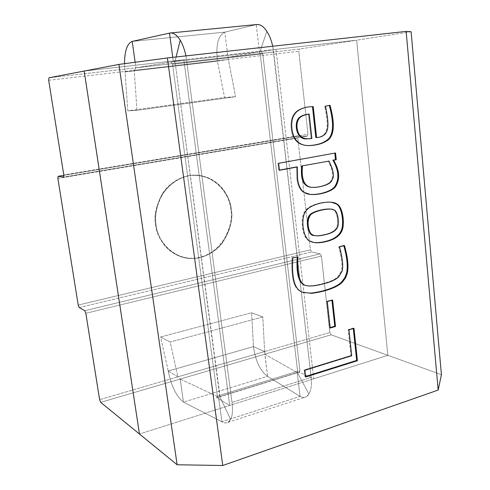 <?xml version="1.0" encoding="UTF-8"?>
<svg xmlns="http://www.w3.org/2000/svg" width="490" height="490" viewBox="0 0 490 490"><rect width="100%" height="100%" fill="white"/><g stroke="black" fill="none" stroke-linecap="round" stroke-linejoin="round"><path stroke-width="0.37" stroke-dasharray="2.45 1.84" d="M171.224 61.936L261.348 51.683L275.968 49.319L356.665 40.174L299.666 49.012L48.963 77.788L299.666 49.012L356.665 40.174L275.968 49.319L313.759 378.795L387.853 355.324L356.665 40.174L387.853 355.324L313.759 378.795L299.016 372.106L216.617 397.641L229.706 405.426L183.83 59.762L171.224 61.936L183.83 59.762L84.182 71.056L183.83 59.762L229.706 405.426L139.46 434.011L229.706 405.426L216.617 397.641L217.346 396.079L172.541 64.245L171.224 61.936L172.541 64.245L217.346 396.079L299.923 370.544L299.016 372.106L313.759 378.795L275.968 49.319L261.348 51.683L262.763 53.857L299.923 370.544L262.763 53.857L172.541 64.245L262.763 53.857L261.378 51.677L171.224 61.936M100.677 402.345L331.136 334.799L387.853 355.324L331.136 334.799L329.85 332.551L99.611 399.656L329.85 332.551L321.409 256.031L329.85 332.551L331.136 334.799L100.677 402.345M307.101 136.153L298.631 136.073L63.835 175.353L298.631 136.073L307.101 136.153L307.959 134.15L63.78 174.942L307.959 134.15L298.814 51.26L307.959 134.15L307.218 136.14L63.59 177.111L307.101 136.153M48.688 80.293L298.814 51.26L299.666 49.012L298.814 51.26L48.688 80.293M85.842 313.294L321.409 256.031L320.117 253.869L84.788 310.721L320.117 253.869L311.634 251.983L320.117 253.869L321.409 256.031L85.842 313.294M79.239 307.567L311.634 251.983L310.384 249.869L78.216 305.056L310.384 249.869L297.81 138.039L310.384 249.869L311.634 251.983L79.239 307.567M57.869 178.446L297.81 138.039L298.631 136.073L297.81 138.039L57.869 178.446M155.63 224.769C156.059 237.828 172.051 262.756 199.522 257.581C226.441 250.206 233.565 221.388 230.851 209.481C230.521 197.182 216.421 172.027 188.479 175.677C177.515 178.176 168.168 185.14 162.343 193.764C156.108 205.959 153.872 216.292 155.63 224.769C153.762 216.494 155.906 206.308 162.061 194.212C168.885 182.666 183.879 173.656 198.174 175.304C221.094 178.317 230 198.769 230.851 209.481C232.83 218.35 230.049 229.21 222.515 242.054C214.161 254.243 196.251 261.74 181.729 256.968C163.764 251.137 156.831 234.759 155.63 224.769L156.041 224.867C157.241 234.869 164.175 251.26 182.157 257.103C196.692 261.874 214.614 254.371 222.975 242.164C230.521 229.308 233.301 218.436 231.317 209.561C230.465 198.842 221.56 178.36 198.621 175.346C184.314 173.699 169.307 182.721 162.478 194.279C156.316 206.388 154.166 216.586 156.041 224.867L155.63 224.769M299.016 372.106L299.494 372.124L299.923 370.544L217.346 396.079L217.033 397.69L216.617 397.641L299.016 372.106M156.041 224.867C155.03 218.675 155.832 211.214 158.454 202.505C162.76 190.831 174.091 178.844 188.913 175.72C216.886 172.07 230.992 197.25 231.317 209.561C234.036 221.48 226.907 250.323 199.963 257.709C172.474 262.891 156.469 237.944 156.041 224.867M259.424 51.903L227.954 57.244L224.837 32.132L256.209 24.647L259.424 51.903L256.209 24.647L169.503 33.099L256.209 24.647L224.837 32.132L132.19 41.405L224.837 32.132L227.954 57.244L259.424 51.903L259.712 52.534L266.842 31.366L259.712 52.534L259.424 51.903L173.356 61.691L174.808 62.224L175.334 63.927L219.796 396.643L230.661 419.501C232.493 415.679 232.94 409.971 232.009 402.376L185.961 55.891L232.009 402.376C232.94 409.971 232.493 415.679 230.661 419.501L219.796 396.643L218.558 397.041L180.198 379.04L183.481 402.125L221.897 421.786L218.558 397.041L297.252 372.651L300.052 396.398L267.571 376.338L264.827 354.233L297.252 372.651L264.827 354.233L180.198 379.04L218.558 397.041L221.897 421.786L183.481 402.125L267.571 376.338L300.052 396.398L221.897 421.786C225.59 423.868 228.512 423.103 230.661 419.501L228.058 422.3C226.264 423.293 224.206 423.121 221.897 421.786L300.052 396.398L297.252 372.651L297.608 371.261L260.239 54.151L259.712 52.534L260.239 54.151L297.608 371.261L297.442 372.584L308.933 394.052L297.442 372.584L218.558 397.041L219.796 396.643L219.894 395.289L297.608 371.261L219.894 395.289L175.334 63.927L260.239 54.151L175.334 63.927L174.808 62.224L176.1 56.987L174.808 62.224L173.356 61.691L259.424 51.903L173.411 61.685M272.722 46.238L311.156 377.41C311.916 384.699 311.175 390.242 308.933 394.052C306.746 397.519 303.788 398.303 300.052 396.398C302.373 397.623 304.455 397.745 306.299 396.765L308.933 394.052C311.175 390.242 311.916 384.699 311.156 377.41L232.009 402.376L311.156 377.41L273.671 52.038L187.021 61.985L273.671 52.038L272.722 46.238M253.459 346.602L264.625 351.563L267.571 376.338C260.282 371.12 255.584 361.21 253.459 346.602C255.584 361.21 260.282 371.12 267.571 376.338L183.481 402.125L180.198 379.04L177.907 376.835L168.229 371.028C171.316 386.12 176.4 396.484 183.481 402.125C176.4 396.484 171.316 386.12 168.229 371.028L253.459 346.602L251.633 312.736L160.591 336.998L170.165 342.02L262.818 316.938L251.633 312.736L262.818 316.938L264.625 351.563L177.907 376.835L180.198 379.04L264.827 354.233L264.625 351.563L253.459 346.602L168.229 371.028L160.591 336.998L251.633 312.736L253.459 346.602M168.229 371.028L177.907 376.835L170.165 342.02L160.591 336.998L168.229 371.028M264.625 351.563L262.818 316.938L170.165 342.02L177.907 376.835L264.625 351.563M172.774 57.361L173.356 61.691L135.944 67.804L227.954 57.244L228.364 59.437L217.413 61.152C215.667 45.08 218.142 35.409 224.837 32.132C218.142 35.409 215.667 45.08 217.413 61.152L125.036 71.895L134.205 70.364L135.944 67.804L173.356 61.691L172.774 57.361M257.213 24.506L256.209 24.647M135.154 62.255L135.944 67.804L135.154 62.255M124.521 63.669L125.036 71.895L124.521 63.669M135.944 67.804L134.205 70.364L228.364 59.437L227.954 57.244L135.944 67.804M235.598 96.695L136.992 110.324L127.804 110.85L224.567 97.51L235.598 96.695L224.567 97.51L217.413 61.152L228.364 59.437L235.598 96.695L228.364 59.437L134.205 70.364L136.992 110.324L235.598 96.695M136.992 110.324L134.205 70.364L125.036 71.895L127.804 110.85L136.992 110.324M125.036 71.895L217.413 61.152L224.567 97.51L127.804 110.85L125.036 71.895M411.11 31.734L356.665 40.174L84.182 71.056L356.665 40.174L387.853 355.324L139.46 434.011L387.853 355.324L441.41 374.703L387.853 355.324L356.665 40.174L411.11 31.734M348.941 329.825L348.194 329.568L353.247 328.086L354.001 328.337L353.247 328.086L353.296 328.545L353.247 328.086L348.194 329.568L348.941 329.825M305.595 376.455L304.945 376.663L305.656 376.988L304.945 376.663L304.161 369.956L304.872 370.275L304.161 369.956L350.95 355.471L351.704 355.758L350.95 355.471L348.194 329.568L350.95 355.471L304.161 369.956L304.945 376.663L305.595 376.455M332.63 300.094L331.889 299.874L331.938 300.284L331.889 299.874L332.63 300.094M330.168 327.559L329.482 327.755L330.217 328.012L329.482 327.755L326.567 301.319L327.302 301.54L326.567 301.319L331.889 299.874L326.567 301.319L329.482 327.755L330.168 327.559M304.768 285.235C308.584 286.301 314.482 285.793 322.451 283.704C329.648 281.934 334.78 279.643 337.855 276.819L341.432 270.872C342.626 265.88 341.738 257.85 338.749 246.782L339.503 246.929L338.749 246.782L343.686 245.337L344.439 245.484L343.686 245.337L343.778 245.68M303.194 292.457L301.754 291.985C299.041 290.987 296.94 289.143 295.446 286.454C292.408 280.935 291.281 271.356 292.065 257.716L297.987 256.901L292.065 257.716C291.281 271.356 292.408 280.935 295.446 286.454M343.686 245.337L338.749 246.782C341.738 257.85 342.626 265.88 341.432 270.872L337.855 276.819C334.811 279.606 329.801 281.866 322.818 283.606C314.923 285.707 309.031 286.283 305.129 285.333M313.968 235.445C316.356 235.898 319.621 235.647 323.761 234.698C331.92 233.056 336.44 229.969 337.316 225.443C338.339 219.667 336.599 210.712 333.133 209.738L330.824 209.101M331.185 209.157L333.133 209.738C336.599 210.712 338.339 219.667 337.316 225.443C336.44 229.969 331.92 233.056 323.761 234.698L324.502 234.833L323.761 234.698C319.835 235.598 316.693 235.868 314.341 235.512M313.22 242.354L308.859 240.743C301.981 237.479 299.611 216.733 305.472 210.633C308.976 205.077 322.898 201.231 330.915 202.162L331.283 202.211C323.369 201.108 309.012 204.992 305.472 210.633C299.611 216.733 301.981 237.479 308.859 240.743L313.22 242.354M279.465 170.281L278.761 170.226L277.94 163.25L335.534 152.966L277.94 163.25L278.761 170.226L279.465 170.281M310.005 194.371L303.696 192.441C299.972 190.145 297.693 185.526 296.867 178.574L296.634 166.912L296.867 178.574C297.693 185.526 299.972 190.145 303.696 192.441L310.005 194.371M310.825 187.278C317.82 187.835 328.906 184.718 330.738 181.092L331.491 181.159L330.738 181.092L332.41 177.576C332.93 175.169 332.496 171.825 331.118 167.531L328.257 161.039L331.118 167.531C332.496 171.825 332.93 175.169 332.41 177.576L330.738 181.092C328.913 184.663 318.286 187.707 311.193 187.315M279.441 170.104L278.761 170.226L279.441 170.104M307.003 138.78L311.867 138.456L311.132 138.45L308.455 114.066L311.132 138.45L307.377 138.78M315.842 137.555C329.715 136.618 328.135 124.197 325.25 108.884L326.003 108.854L325.25 108.884L324.699 106.201L330.021 105.295L324.699 106.201L325.25 108.884C328.135 124.197 329.715 136.618 315.842 137.555M308.045 145.597L307.677 145.591C298.03 145.34 292.555 139.779 291.232 128.913C290.509 122.525 291.495 117.496 294.19 113.827C296.916 110.177 301.491 107.874 307.904 106.918L310.274 106.722L307.904 106.918C301.491 107.874 296.916 110.177 294.19 113.827C291.495 117.496 290.509 122.525 291.232 128.913C292.567 139.913 298.171 145.481 308.045 145.597M312.02 106.667L312.363 106.649M299.494 372.124L217.033 397.69M307.218 136.14L63.541 177.129M298.52 136.085L58.09 176.308M171.255 61.93L261.378 51.677M182.157 257.103L181.729 256.968M198.621 175.346L198.174 175.304M227.936 422.386L306.152 396.863M219.33 396.974L297.406 372.774M312.853 242.287L313.582 242.434M330.915 202.162L331.663 202.254M310.354 194.42L309.637 194.334M310.623 106.71L309.882 106.74M308.406 145.61L307.677 145.591"/><path stroke-width="0.73" d="M48.963 77.788L84.182 71.056L139.46 434.011L100.677 402.345L139.46 434.011L84.182 71.056L48.963 77.788L48.688 80.293L63.78 174.942L48.688 80.293L48.963 77.788M63.835 175.353L58.157 176.302L63.59 177.111L58.157 176.302L57.869 178.446L78.216 305.056L57.869 178.446L58.09 176.308L63.835 175.353M99.611 399.656L85.842 313.294L99.611 399.656L100.677 402.345L99.611 399.656M84.788 310.721L79.239 307.567L84.788 310.721L85.842 313.294L84.788 310.721M63.78 174.942L63.467 177.129L63.78 174.942M78.216 305.056L79.239 307.567L78.216 305.056M256.209 24.647C259.908 23.955 263.455 26.197 266.842 31.366C269.42 35.268 271.38 40.223 272.722 46.238C271.38 40.223 269.42 35.268 266.842 31.366C263.81 26.699 260.6 24.408 257.213 24.506M185.961 55.891C184.565 49.564 182.654 44.339 180.246 40.205L176.1 56.987L180.246 40.205C176.688 34.753 173.105 32.383 169.503 33.099L172.774 57.361L169.503 33.099L170.489 32.959C173.797 32.861 177.049 35.28 180.246 40.205C182.654 44.339 184.565 49.564 185.961 55.891M132.19 41.405L135.154 62.255L132.19 41.405L169.503 33.099L132.19 41.405C127.173 43.5 124.619 50.923 124.521 63.669C124.619 50.923 127.173 43.5 132.19 41.405M406.143 31.391L167.39 57.961L222.754 465.5L438.17 390.058L406.143 31.391L411.11 31.734L441.41 374.703L438.17 390.058L222.754 465.5L177.129 464.771L139.46 434.011L84.182 71.056L118.923 64.417L167.39 57.961L406.143 31.391L438.17 390.058L441.41 374.703L411.11 31.734L406.143 31.391M297.357 166.955L279.465 170.281L278.645 163.293L335.534 152.966L336.244 159.734L333.623 160.218C339.325 169.914 340.17 178.366 336.158 185.581C332.716 192.913 310.783 197.335 304.419 192.521C300.695 190.224 298.416 185.6 297.589 178.642L297.357 166.955L297.589 178.642C298.416 185.6 300.695 190.224 304.419 192.521L310.366 194.42C319.296 195.345 333.555 191.296 336.158 185.581C340.17 178.366 339.325 169.914 333.623 160.218L336.244 159.734L335.534 152.966L278.645 163.293L279.465 170.281L297.357 166.955M297.987 256.901C296.824 273.028 299.194 282.503 305.092 285.321C308.829 286.521 314.721 286.087 322.775 284.016C330.211 282.209 335.491 279.876 338.602 277.009L342.179 271.056C343.38 266.052 342.486 258.016 339.503 246.929L344.439 245.484C347.845 257.385 348.794 266.701 347.275 273.438L345.548 277.928L342.792 281.628C337.867 287.74 322.69 292.107 311.462 293.339C322.69 292.107 337.867 287.74 342.792 281.628L345.548 277.928L347.275 273.438C348.794 266.701 347.845 257.385 344.439 245.484L339.503 246.929C342.486 258.016 343.38 266.052 342.179 271.056L338.602 277.009C335.521 279.833 330.382 282.136 323.186 283.906C315.205 285.995 309.306 286.509 305.484 285.443L305.092 285.321C299.194 282.503 296.824 273.028 297.987 256.901L292.775 257.887L297.987 256.901M302.471 292.205C299.751 291.201 297.651 289.357 296.156 286.662C293.112 281.138 291.985 271.546 292.775 257.887C291.985 271.546 293.112 281.138 296.156 286.662C297.651 289.357 299.751 291.201 302.471 292.205L311.462 293.339M351.704 355.758L348.941 329.825L354.001 328.337L357.412 360.726L305.656 376.988L304.872 370.275L351.704 355.758L304.872 370.275L305.656 376.988L357.412 360.726L354.001 328.337L348.941 329.825L351.704 355.758M327.302 301.54L332.63 300.094L335.509 326.487L330.217 328.012L327.302 301.54L330.217 328.012L335.509 326.487L332.63 300.094L327.302 301.54M325.409 241.735C318.384 243.371 313.11 243.089 309.588 240.89C302.704 237.619 300.327 216.85 306.195 210.737C310.868 203.668 331.216 199.528 336.887 203.969C341.885 206.266 344.366 218.883 342.951 227.525C341.524 234.784 335.675 239.518 325.409 241.735C335.675 239.518 341.524 234.784 342.951 227.525C344.366 218.883 341.885 206.266 336.887 203.969L331.663 202.254C323.639 201.323 309.704 205.181 306.195 210.737C300.327 216.85 302.704 237.619 309.588 240.89L313.582 242.434C316.742 243.071 320.68 242.838 325.409 241.735L324.668 241.588C320.129 242.648 316.313 242.905 313.22 242.354C316.313 242.905 320.129 242.648 324.668 241.588L325.409 241.735M313.22 106.606L316.583 137.567C330.468 136.624 328.888 124.191 326.003 108.854L325.452 106.171L330.021 105.295C334.45 121.489 334.401 132.465 329.874 138.223C326.193 143 314.672 146.296 305.974 145.42C297.865 144.293 293.192 138.786 291.948 128.907C291.232 122.512 292.218 117.478 294.913 113.803C297.644 110.152 302.22 107.843 308.639 106.881L313.22 106.606L308.639 106.881C302.22 107.843 297.644 110.152 294.913 113.803C292.218 117.478 291.232 122.512 291.948 128.907C293.271 139.791 298.759 145.358 308.406 145.61C318.206 145.34 325.36 142.884 329.874 138.223C334.401 132.465 334.45 121.489 330.021 105.295L325.452 106.171L326.003 108.854C328.888 124.191 330.468 136.624 316.583 137.567L315.842 137.555L316.583 137.567L313.22 106.606M139.46 434.011L177.129 464.771L118.923 64.417L84.182 71.056L139.46 434.011M177.129 464.771L222.754 465.5L167.39 57.961L118.923 64.417L177.129 464.771M353.296 328.545L356.659 360.432L357.412 360.726L356.659 360.432L305.595 376.455L356.659 360.432L353.296 328.545M331.938 300.284L334.768 326.236L335.509 326.487L334.768 326.236L330.168 327.559L334.768 326.236L331.938 300.284M343.778 245.68C347.11 257.409 348.023 266.597 346.522 273.255L344.801 277.738L342.045 281.432C337.126 287.532 321.961 291.893 310.74 293.124L303.194 292.457M305.129 285.333L304.376 285.119C298.514 282.332 296.138 272.973 297.259 257.042C296.138 272.973 298.514 282.332 304.376 285.119L305.484 285.443M310.74 293.124C321.961 291.893 337.126 287.532 342.045 281.432L344.801 277.738L346.522 273.255C347.961 266.952 347.202 258.322 344.243 247.352M331.565 209.206L330.824 209.101C325.421 208.324 311.977 211.466 309.613 215.141C305.227 219.667 307.444 235.886 313.968 235.445L314.696 235.586C308.167 236.027 305.95 219.79 310.342 215.251C312.706 211.57 326.162 208.422 331.565 209.206L333.88 209.843C337.353 210.823 339.092 219.783 338.069 225.565C337.187 230.104 332.667 233.191 324.502 234.833C320.356 235.788 317.085 236.039 314.696 235.586M331.283 202.211L336.134 203.871C341.132 206.161 343.613 218.767 342.198 227.397C340.777 234.649 334.927 239.377 324.668 241.588C334.927 239.377 340.777 234.649 342.198 227.397C343.613 218.767 341.132 206.161 336.134 203.871L331.283 202.211M314.341 235.512C307.457 236.26 305.19 219.839 309.613 215.141C312.038 211.386 326.003 208.183 331.185 209.157M324.502 234.833C332.667 233.191 337.187 230.104 338.069 225.565C339.092 219.783 337.353 210.823 333.88 209.843C330.217 207.503 313.337 210.957 310.342 215.251C307.542 219.557 307.322 225.008 309.68 231.611C311.413 235.788 316.356 236.866 324.502 234.833M334.793 153.101L335.491 159.697L336.244 159.734L332.869 160.181C338.572 169.859 339.417 178.305 335.405 185.508C332.814 191.143 319.008 195.136 310.005 194.371C319.008 195.136 332.814 191.143 335.405 185.508C339.417 178.305 338.572 169.859 332.869 160.181L335.491 159.697L334.793 153.101M311.193 187.315C303.5 186.518 300.346 179.401 301.724 165.963L329.01 161.075L301.724 165.963C300.382 179.193 303.414 186.298 310.825 187.278L311.554 187.358C304.143 186.371 301.105 179.254 302.453 166.012C301.362 177.962 303.733 184.957 309.564 187.008C316.001 188.552 329.372 185.159 331.491 181.159C329.654 184.791 318.555 187.909 311.554 187.358M329.01 161.075L331.871 167.58C333.249 171.874 333.678 175.23 333.163 177.637L331.491 181.159L333.163 177.637C333.678 175.23 333.249 171.874 331.871 167.58L329.01 161.075M296.634 166.912L279.441 170.104L296.634 166.912M307.377 138.78C296.903 140.575 293.626 124.809 298.379 118.476C300.217 116.277 303.573 114.807 308.455 114.066L309.19 114.041L311.867 138.456L307.738 138.793C297.571 140.342 294.392 124.662 299.108 118.458C300.946 116.259 304.302 114.783 309.19 114.041L308.455 114.066C303.573 114.807 300.217 116.277 298.379 118.476C293.669 124.668 296.848 140.33 307.003 138.78L307.738 138.793M329.292 105.436C333.696 121.551 333.635 132.478 329.121 138.217C324.735 142.78 317.71 145.242 308.045 145.597C317.71 145.242 324.735 142.78 329.121 138.217C333.635 132.478 333.696 121.551 329.292 105.436M312.363 106.649L312.755 106.63M312.479 106.642L315.842 137.555L312.479 106.642M311.867 138.456L309.19 114.041C304.302 114.783 300.946 116.259 299.108 118.458C296.468 122.457 296.26 127.443 298.483 133.415C300.535 137.843 304.994 139.528 311.867 138.456M257.115 24.506L170.404 32.959M303.549 292.567L302.832 292.352"/></g></svg>
